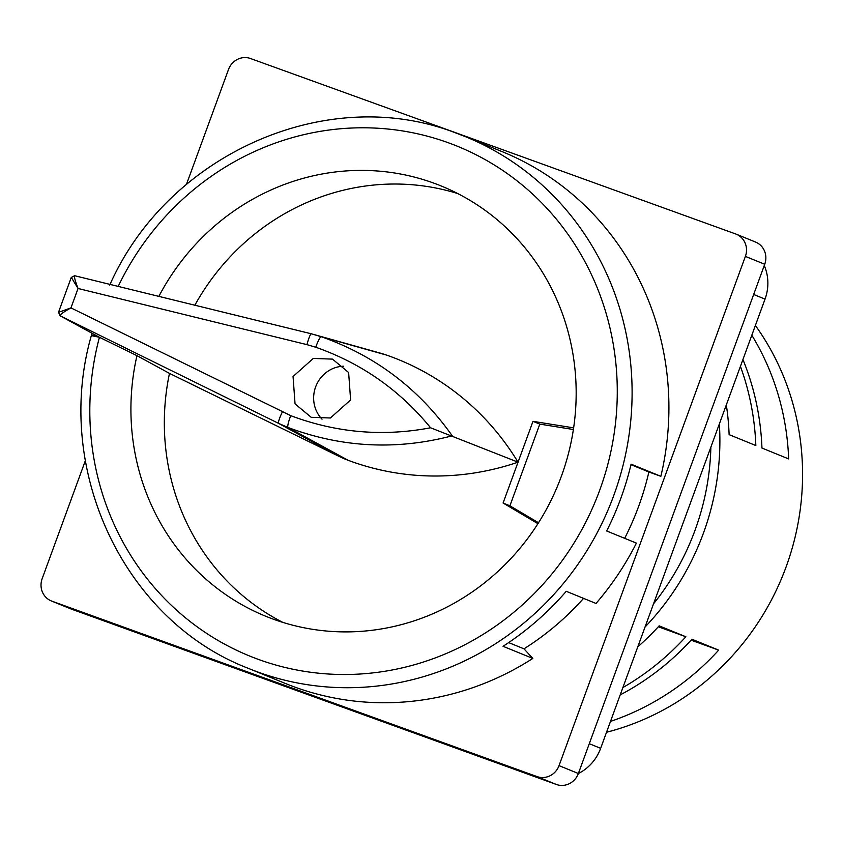 <?xml version="1.0" encoding="UTF-8"?>
<svg xmlns="http://www.w3.org/2000/svg" width="843" height="843" viewBox="0 0 843 843"><rect width="100%" height="100%" fill="white"/><g stroke="black" fill="none" stroke-linecap="round" stroke-linejoin="round"><path stroke-width="1.26" d="M710.87 447.127A248.97 236.788 112.2 0 1 653.515 603.851M343.702 366.21A30.98 29.463 -67.8 0 0 316.051 385.82A30.98 29.463 -67.8 0 0 322.037 419.182M332.479 359.118L313.28 358.433L293.058 376.494L295.05 403.902L311.193 417.306L330.393 417.991L350.614 399.93L348.623 372.522L332.479 359.118M338.559 456.158A119.148 113.32 -67.8 0 0 348.106 460.278L287.99 427.475A11.918 1.749 -69 0 1 290.73 415.652C336.22 432.775 382.827 436.822 430.583 427.791C399.888 390.214 361.615 363.365 315.767 347.242L306.978 344.65A11.918 1.718 -76.2 0 1 311.415 333.817L321.215 336.705C375.272 355.735 418.939 388.771 452.217 435.799C396.526 450.415 341.784 447.633 287.99 427.475L278.643 423.397L338.559 456.158L169.475 373.386L136.956 355.662L99.432 337.284L91.329 335.619C52.888 469.509 124.079 620.775 248.495 668.415L285.313 683.441A287.157 273.1 -67.8 0 0 295.092 687.203A287.157 273.1 -67.8 0 0 532.818 658.436L503.05 646.296A287.157 273.1 -67.8 0 0 566.243 591.301L596.012 603.451A287.157 273.1 -67.8 0 0 636.412 543.113L606.654 530.974A287.157 273.1 -67.8 0 0 631.091 464.177L660.859 476.316A287.157 273.1 -67.8 0 0 502.238 151.677L465.42 136.661A287.157 273.1 112.2 0 1 611.86 500.573A287.157 273.1 112.2 0 1 258.274 672.177A287.157 273.1 112.2 0 1 248.495 668.415M58.62 312.289L70.949 307.895L290.73 415.652M573.64 427.854L532.987 421.342L518.045 462.175A272.236 258.906 -67.8 0 0 386.6 355.103A119.148 113.32 -67.8 0 0 380.319 353.133L311.415 333.817A11.918 1.718 -76.2 0 1 311.425 333.817L74.595 275.714L71.36 277.473L78.051 288.485C75.185 280.982 74.036 276.725 74.616 275.714L311.394 333.807M169.475 373.386A232.341 220.971 -67.8 0 0 282.784 622.376M136.956 355.662A232.341 220.971 -67.8 0 0 265.787 616.275A232.341 220.971 -67.8 0 0 273.701 619.32A232.341 220.971 -67.8 0 0 559.794 480.468A232.341 220.971 -67.8 0 0 441.3 186.018A232.341 220.971 -67.8 0 0 433.386 182.973A232.341 220.971 -67.8 0 0 158.853 296.388M726.318 404.903A258.306 245.661 112.2 0 1 729.121 434.64L755.834 445.536A258.306 245.661 -67.8 0 0 740.428 366.368M719.364 423.924A258.306 245.661 112.2 0 1 645.021 627.055M637.782 646.844A258.306 245.661 -67.8 0 0 659.152 625.843L685.865 636.75A258.306 245.661 112.2 0 1 622.882 687.572M620.195 694.895A258.306 245.661 -67.8 0 0 691.966 639.236L718.679 650.132A258.306 245.661 112.2 0 1 610.501 721.408M755.381 325.482A258.306 245.661 112.2 0 1 606.528 732.261M742.925 359.539A258.306 245.661 112.2 0 1 761.946 448.033L788.658 458.929A258.306 245.661 -67.8 0 0 751.819 335.219M691.123 640.164L718.679 650.132M658.299 626.781L685.865 636.75M764.264 265.534A44.458 42.287 112.2 0 1 765.033 299.117L600.648 748.331A44.458 42.287 112.2 0 1 578.351 773.558M85.354 460.668L42.15 578.73A17.787 16.913 -67.8 0 0 51.339 600.954A17.787 16.913 -67.8 0 0 51.95 601.185L537.023 776.582A17.787 16.913 -67.8 0 0 559.035 765.634L578.372 773.516L764.727 264.27L745.391 256.388A17.787 16.913 -67.8 0 0 736.202 234.164A17.787 16.913 -67.8 0 0 735.602 233.933L250.529 58.536A17.787 16.913 -67.8 0 0 228.506 69.484L186.429 184.459M578.372 773.516A17.787 16.913 112.2 0 1 556.348 784.464L537.023 776.582M51.95 601.185L71.276 609.067L556.348 784.464M71.276 609.067A17.787 16.913 112.2 0 1 70.664 608.836L51.339 600.954M736.202 234.164L755.539 242.046A17.787 16.913 112.2 0 1 764.727 264.27M457.717 193.553A232.341 220.971 -67.8 0 0 194.849 305.219M348.106 460.278A272.236 258.906 -67.8 0 0 518.045 462.175L503.092 503.018L537.939 523.672M660.859 476.316L648.878 471.985A273.87 260.466 112.2 0 1 624.674 538.319M583.567 598.372A273.87 260.466 112.2 0 1 523.977 648.825L532.818 658.436M559.035 765.634L745.391 256.388M118.199 286.409A275.239 261.762 -67.8 0 1 448.128 142.688A275.239 261.762 -67.8 0 1 599.731 490.162A275.239 261.762 -67.8 0 1 258.959 659.605A275.239 261.762 -67.8 0 1 99.432 337.284L99.189 337.168A7.84 7.45 112.2 0 1 98.905 337.021L60.011 315.735M282.342 411.985A11.918 1.749 -63.8 0 0 278.643 423.397L59.969 315.725L99.189 337.168A11.918 0.864 -166.9 0 1 91.592 334.566L91.329 335.619M430.583 427.791L518.045 462.175M573.388 429.509L539.805 424.113L509.91 505.8L538.519 522.755M539.805 424.113L532.987 421.342M509.91 505.8L503.092 503.018M315.767 347.242A11.918 1.739 -71 0 1 321.215 336.705L386.6 355.103M74.595 275.714L71.255 277.473L58.546 312.184L59.969 315.725C60.243 314.407 63.899 311.805 70.949 307.895L78.051 288.485L306.978 344.65M111.308 284.723L110.18 284.08L109.706 285.06M630.975 464.683L648.878 471.985M508.677 642.587L523.977 648.825M455.631 132.888A287.157 273.1 112.2 0 1 465.42 136.661L455.589 132.878C327.885 83.352 168.716 153.278 110.18 284.08M765.033 299.117L753.674 294.481M589.278 743.695L600.648 748.331M91.876 333.175L91.592 334.566"/></g></svg>
